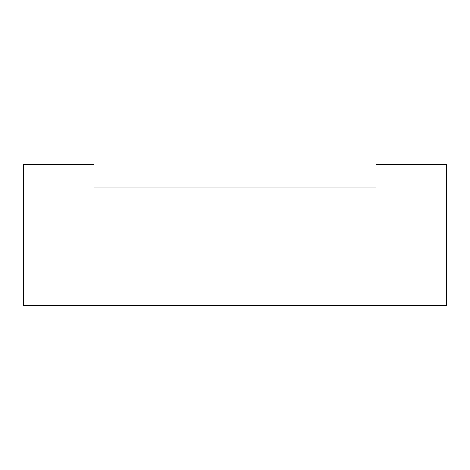 <?xml version="1.0" encoding="UTF-8"?>
<svg xmlns="http://www.w3.org/2000/svg" width="470" height="470" viewBox="0 0 470 470"><rect width="100%" height="100%" fill="white"/><g stroke="black" fill="none" stroke-linecap="round" stroke-linejoin="round"><path stroke-width="0.7" d="M23.5 305.5L23.5 164.5L23.5 305.5L446.5 305.5L446.5 164.5L375.977 164.5L375.977 187.06L94 187.06L375.977 187.06L375.977 164.5L446.5 164.5L446.5 305.5L23.5 305.5M94 187.06L94 164.5L23.5 164.5L94 164.5L94 187.06"/></g></svg>
